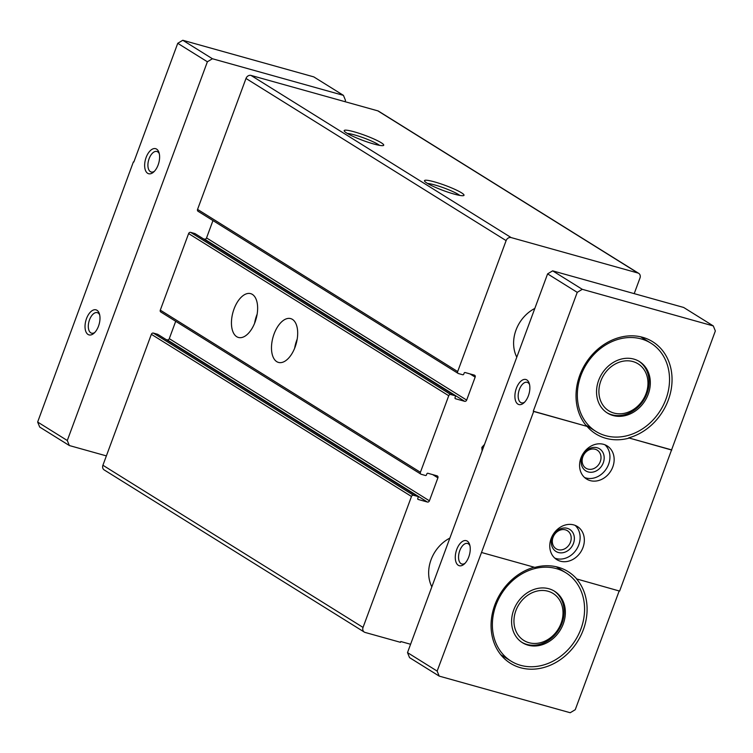 <?xml version="1.0" encoding="UTF-8"?>
<svg xmlns="http://www.w3.org/2000/svg" width="753" height="753" viewBox="0 0 753 753"><rect width="100%" height="100%" fill="white"/><g stroke="black" fill="none" stroke-linecap="round" stroke-linejoin="round"><path stroke-width="1.13" d="M427.591 183.487A18.552 2.41 -159.7 0 1 444.223 188.043A18.552 2.41 -159.7 0 1 459.819 195.413M453.993 194.039A21.075 2.739 -159.7 0 1 424.532 181.049A21.075 2.739 -159.7 0 1 445.202 185.398A21.075 2.739 -159.7 0 1 463.726 195.545A21.075 2.739 -159.7 0 1 453.993 194.039M373.695 143.974A21.075 2.739 -159.7 0 1 344.234 130.994A21.075 2.739 -159.7 0 1 364.904 135.333A21.075 2.739 -159.7 0 1 383.428 145.489A21.075 2.739 -159.7 0 1 373.695 143.974M198.378 211.414A1.732 1.45 -58.1 0 1 197.559 209.4L245.996 78.463A4.33 3.633 -58.1 0 1 251.022 75.422L377.808 110.851A4.33 3.633 -58.1 0 1 378.608 111.209L638.723 273.367A4.33 3.633 -58.1 0 1 639.975 278.036L634.205 293.642M410.592 644.267L400.794 641.528L400.502 642.328L365.083 632.435A4.33 3.633 -58.1 0 1 364.283 632.078A4.33 3.633 -58.1 0 1 363.04 627.418L411.477 496.472A1.732 1.45 -58.1 0 1 413.491 495.258L417.736 496.443A0.866 0.725 -58.1 0 1 418.15 497.441L417.774 498.448A0.866 0.725 -58.1 0 0 418.188 499.455L427.393 502.025A1.732 1.45 -58.1 0 0 429.408 500.811L437.898 477.844A1.732 1.45 -58.1 0 0 437.079 475.84L427.873 473.27A0.866 0.725 -58.1 0 0 426.866 473.872L426.49 474.879A0.866 0.725 -58.1 0 1 425.483 475.491L421.238 474.305A1.732 1.45 -58.1 0 1 420.419 472.291L448.732 395.739A1.732 1.45 -58.1 0 1 450.746 394.525L455 395.711A0.866 0.725 -58.1 0 1 455.405 396.718L455.038 397.725A0.866 0.725 -58.1 0 0 455.443 398.732L464.648 401.302A1.732 1.45 -58.1 0 0 466.662 400.088L475.162 377.121A1.732 1.45 -58.1 0 0 474.343 375.116L465.128 372.537A0.866 0.725 -58.1 0 0 464.13 373.149L463.754 374.156A0.866 0.725 -58.1 0 1 462.747 374.759L458.502 373.573A1.732 1.45 -58.1 0 1 457.673 371.568L506.12 240.621A4.33 3.633 -58.1 0 1 511.146 237.581L637.923 273.019A4.33 3.633 -58.1 0 1 638.723 273.367M364.283 632.078L104.168 469.919A4.33 3.633 -58.1 0 1 102.916 465.25L151.353 334.304A1.732 1.45 -58.1 0 1 153.367 333.09L157.612 334.276A0.866 0.725 -58.1 0 1 157.914 334.464M166.102 339.537L167.27 339.867A1.732 1.45 -58.1 0 0 169.284 338.652L175.703 321.296M161.114 312.137A1.732 1.45 -58.1 0 1 160.295 310.132L188.617 233.581A1.732 1.45 -58.1 0 1 190.631 232.366L194.876 233.552A0.866 0.725 -58.1 0 1 195.168 233.731M295.101 347.067A22.75 12.029 105.6 0 1 278.469 362.419A22.75 12.029 105.6 0 1 273 337.278A22.75 12.029 105.6 0 1 290.714 318.613A22.75 12.029 105.6 0 1 295.101 347.067M255.051 322.105A22.75 12.029 105.6 0 1 238.419 337.457A22.75 12.029 105.6 0 1 232.959 312.307A22.75 12.029 105.6 0 1 250.664 293.642A22.75 12.029 105.6 0 1 255.051 322.105M203.366 238.814L204.534 239.143A1.732 1.45 -58.1 0 0 206.548 237.92L212.967 220.563M449.87 538.094A34.657 29.066 121.9 0 0 431.836 586.851M534.818 308.438A34.657 29.066 121.9 0 0 516.784 357.195M347.293 133.432A18.552 2.41 -159.7 0 1 363.925 137.987A18.552 2.41 -159.7 0 1 379.521 145.348M254.599 323.282A22.75 12.029 105.6 0 1 257.149 314.142M294.649 348.253A22.75 12.029 105.6 0 1 297.2 339.114M106.38 455.894L69.342 445.541L67.29 440.514L207.386 61.784L212.412 58.743L343.443 95.367L345.495 100.384L345.015 101.693M576.902 579.142A54.16 45.425 -58.1 0 0 568.129 571.631A54.16 45.425 -58.1 0 0 558.114 567.225A54.16 45.425 -58.1 0 0 534.856 567.395L481.506 552.486L533.67 411.467L587.02 426.377L533.275 411.213L577.24 292.352L547.6 273.876L552.636 270.845L683.658 307.459L713.298 325.936L715.35 330.962L619.615 591.086L576.497 578.897A54.16 45.425 121.9 0 1 573.682 646.996A54.16 45.425 121.9 0 1 510.43 663.299A54.16 45.425 121.9 0 1 492.782 611.577A54.16 45.425 121.9 0 1 534.206 567.207M671.78 450.068L628.661 437.879L671.384 449.814M619.173 590.964L575.254 709.693L570.219 712.733L439.197 676.109L437.145 671.092L481.506 552.486M207.386 61.784L177.746 43.307L133.827 162.036M133.385 161.914L37.65 422.038L67.29 440.514M528.39 395.777A12.999 6.871 105.6 0 1 523.768 402.968A12.999 6.871 105.6 0 1 515.146 399.184A12.999 6.871 105.6 0 1 519.909 382.157A12.999 6.871 105.6 0 1 529.246 383.39A12.999 6.871 105.6 0 1 528.39 395.777M468.771 556.938A12.999 6.871 105.6 0 1 464.159 564.138A12.999 6.871 105.6 0 1 455.527 560.345A12.999 6.871 105.6 0 1 460.29 543.318A12.999 6.871 105.6 0 1 469.627 544.56A12.999 6.871 105.6 0 1 468.771 556.938M437.145 671.092L407.505 652.616L547.6 273.876M577.24 292.352L582.276 289.312L552.636 270.845M582.276 289.312L713.298 325.936M439.197 676.109L409.557 657.633L407.505 652.616M629.066 438.124A54.16 45.425 -58.1 0 1 595.783 433.888A54.16 45.425 -58.1 0 1 587.02 426.377M590.154 480.602A19.493 16.35 -58.1 0 1 586.549 479.012A19.493 16.35 -58.1 0 1 582.991 453.814A19.493 16.35 -58.1 0 1 607.182 445.927A19.493 16.35 -58.1 0 1 611.878 469.072A19.493 16.35 -58.1 0 1 590.154 480.602M560.345 561.183A19.493 16.35 -58.1 0 1 556.74 559.592A19.493 16.35 -58.1 0 1 553.182 534.395A19.493 16.35 -58.1 0 1 577.372 526.507A19.493 16.35 -58.1 0 1 582.069 549.652A19.493 16.35 -58.1 0 1 560.345 561.183M158.13 164.954A12.999 6.871 105.6 0 1 153.518 172.145A12.999 6.871 105.6 0 1 144.896 168.361A12.999 6.871 105.6 0 1 149.649 151.334A12.999 6.871 105.6 0 1 158.987 152.567A12.999 6.871 105.6 0 1 158.13 164.954M98.521 326.115A12.999 6.871 105.6 0 1 93.899 333.315A12.999 6.871 105.6 0 1 85.277 329.522A12.999 6.871 105.6 0 1 90.031 312.495A12.999 6.871 105.6 0 1 99.368 313.737A12.999 6.871 105.6 0 1 98.521 326.115M212.412 58.743L182.781 40.267L313.803 76.891L343.443 95.367M69.342 445.541L39.702 427.064L37.65 422.038M177.746 43.307L182.781 40.267M94.765 332.478A10.655 5.638 105.6 0 1 91.555 333.165A10.655 5.638 105.6 0 1 89.005 321.39A10.655 5.638 105.6 0 1 97.297 312.646A10.655 5.638 105.6 0 1 99.678 314.895M154.384 171.317A10.655 5.638 105.6 0 1 151.174 172.004A10.655 5.638 105.6 0 1 148.614 160.229A10.655 5.638 105.6 0 1 156.906 151.485A10.655 5.638 105.6 0 1 159.297 153.734M628.661 437.879A54.16 45.425 121.9 0 0 670.302 393.574A54.16 45.425 121.9 0 0 652.682 341.721A54.16 45.425 121.9 0 0 642.667 337.316A54.16 45.425 121.9 0 0 585.683 363.351A54.16 45.425 121.9 0 0 586.615 426.123M575.151 525.387A19.493 16.35 -58.1 0 1 577.165 548.335A19.493 16.35 -58.1 0 1 556.147 558.557A19.493 16.35 -58.1 0 1 554.754 558.095M558.378 552.514A12.999 10.9 -58.1 0 1 555.883 531.816A12.999 10.9 -58.1 0 1 574.285 536.955A12.999 10.9 -58.1 0 1 558.378 552.514M558.105 549.662A10.655 8.932 -58.1 0 1 556.128 548.796A10.655 8.932 -58.1 0 1 554.18 535.025A10.655 8.932 -58.1 0 1 567.404 530.714A10.655 8.932 -58.1 0 1 569.965 543.355A10.655 8.932 -58.1 0 1 558.105 549.662M604.951 444.807A19.493 16.35 -58.1 0 1 606.974 467.754A19.493 16.35 -58.1 0 1 585.947 477.976A19.493 16.35 -58.1 0 1 584.563 477.515M588.187 471.933A12.999 10.9 -58.1 0 1 585.693 451.235A12.999 10.9 -58.1 0 1 604.094 456.374A12.999 10.9 -58.1 0 1 588.187 471.933M587.905 469.072A10.655 8.932 -58.1 0 1 585.938 468.206A10.655 8.932 -58.1 0 1 583.989 454.445A10.655 8.932 -58.1 0 1 597.204 450.134A10.655 8.932 -58.1 0 1 599.774 462.775A10.655 8.932 -58.1 0 1 587.905 469.072M465.025 563.3A10.655 5.638 105.6 0 1 461.815 563.988A10.655 5.638 105.6 0 1 459.255 552.213A10.655 5.638 105.6 0 1 467.547 543.468A10.655 5.638 105.6 0 1 469.938 545.718M524.634 402.14A10.655 5.638 105.6 0 1 521.434 402.827A10.655 5.638 105.6 0 1 518.873 391.052A10.655 5.638 105.6 0 1 527.166 382.308A10.655 5.638 105.6 0 1 529.557 384.557M501.969 656.127A54.16 45.425 121.9 0 0 503.748 656.578M558.754 568.336A54.16 45.425 121.9 0 0 557.738 567.122M587.161 426.537A54.16 45.425 121.9 0 0 588.695 426.923M643.711 338.681A54.16 45.425 121.9 0 0 642.525 337.278M556.363 568.619A51.995 43.608 121.9 0 0 498.439 599.36A51.995 43.608 121.9 0 0 510.976 661.087A51.995 43.608 121.9 0 0 575.48 640.031A51.995 43.608 121.9 0 0 565.983 572.845A51.995 43.608 121.9 0 0 556.363 568.619M528.051 645.17A30.327 25.433 -58.1 0 1 522.431 642.704A30.327 25.433 -58.1 0 1 515.127 606.702A30.327 25.433 -58.1 0 1 548.918 588.761A30.327 25.433 -58.1 0 1 554.528 591.227A30.327 25.433 -58.1 0 1 561.832 627.23A30.327 25.433 -58.1 0 1 528.051 645.17M641.321 338.954A51.995 43.608 121.9 0 0 583.396 369.704A51.995 43.608 121.9 0 0 595.924 431.422A51.995 43.608 121.9 0 0 660.437 410.376A51.995 43.608 121.9 0 0 650.94 343.189A51.995 43.608 121.9 0 0 641.321 338.954M612.998 415.505A30.327 25.433 -58.1 0 1 607.389 413.039A30.327 25.433 -58.1 0 1 600.075 377.037A30.327 25.433 -58.1 0 1 633.866 359.106A30.327 25.433 -58.1 0 1 639.476 361.572A30.327 25.433 -58.1 0 1 646.789 397.575A30.327 25.433 -58.1 0 1 612.998 415.505M521.829 642.309A30.327 25.433 121.9 0 0 558.839 629.659A30.327 25.433 121.9 0 0 553.907 590.851M547.996 591.227A27.673 23.202 121.9 0 0 514.139 624.359A27.673 23.202 121.9 0 0 553.304 635.306A27.673 23.202 121.9 0 0 547.996 591.227M606.786 412.653A30.327 25.433 121.9 0 0 643.787 399.994A30.327 25.433 121.9 0 0 638.855 361.195M632.953 361.572A27.673 23.202 121.9 0 0 599.087 394.694A27.673 23.202 121.9 0 0 638.262 405.651A27.673 23.202 121.9 0 0 632.953 361.572M482.089 450.991L481.854 447.386L484.508 444.439M481.854 447.386L483.125 448.176M511.146 237.581L251.022 75.422M637.923 273.019L377.808 110.851M363.04 627.418L102.916 465.25M411.477 496.472L151.353 334.304M413.491 495.258L153.367 333.09M417.736 496.443L157.612 334.276M427.393 502.025L167.27 339.867M429.408 500.811L169.284 338.652M437.898 477.844L432.73 474.625M420.419 472.291L160.295 310.132M448.732 395.739L188.617 233.581M450.746 394.525L190.631 232.366M455 395.711L194.876 233.552M464.648 401.302L204.534 239.143M466.662 400.088L206.548 237.92M475.162 377.121L469.985 373.893M457.673 371.568L197.559 209.4M506.12 240.621L245.996 78.463M417.896 496.509L157.772 334.351M420.918 474.164L160.794 311.996M455.16 395.786L195.036 233.618M458.172 373.432L198.058 211.273M500.783 654.734L510.976 661.087M556.194 566.736L565.983 572.845M585.74 425.069L595.924 431.422M640.747 336.836L650.94 343.189"/></g></svg>
